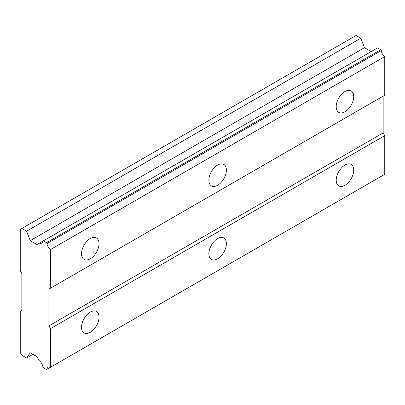 <?xml version="1.0" encoding="UTF-8"?>
<svg xmlns="http://www.w3.org/2000/svg" width="405" height="405" viewBox="0 0 405 405"><rect width="100%" height="100%" fill="white"/><g stroke="black" fill="none" stroke-linecap="round" stroke-linejoin="round"><path stroke-width="0.61" d="M344.959 111.755A12.383 7.148 120 0 0 353.044 100.84A12.383 7.148 120 0 0 351.145 90.922A12.383 7.148 120 0 0 344.959 91.535A12.383 7.148 120 0 0 336.869 102.445A12.383 7.148 120 0 0 338.767 112.367A12.383 7.148 120 0 0 344.959 111.755M90.285 258.785A12.383 7.148 120 0 0 98.374 247.875A12.383 7.148 120 0 0 96.476 237.958A12.383 7.148 120 0 0 90.285 238.57A12.383 7.148 120 0 0 82.195 249.48A12.383 7.148 120 0 0 84.093 259.397A12.383 7.148 120 0 0 90.285 258.785M217.622 185.267A12.383 7.148 120 0 0 225.712 174.358A12.383 7.148 120 0 0 223.813 164.44A12.383 7.148 120 0 0 217.622 165.053A12.383 7.148 120 0 0 209.532 175.962A12.383 7.148 120 0 0 211.43 185.88A12.383 7.148 120 0 0 217.622 185.267M344.959 185.272A12.383 7.148 120 0 0 353.044 174.363A12.383 7.148 120 0 0 351.145 164.44A12.383 7.148 120 0 0 344.959 165.053A12.383 7.148 120 0 0 336.869 175.962A12.383 7.148 120 0 0 338.767 185.885A12.383 7.148 120 0 0 344.959 185.272M90.285 332.302A12.383 7.148 120 0 0 98.374 321.393A12.383 7.148 120 0 0 96.476 311.475A12.383 7.148 120 0 0 90.285 312.088A12.383 7.148 120 0 0 82.195 322.998A12.383 7.148 120 0 0 84.093 332.915A12.383 7.148 120 0 0 90.285 332.302M217.622 258.785A12.383 7.148 120 0 0 225.712 247.875A12.383 7.148 120 0 0 223.813 237.958A12.383 7.148 120 0 0 217.622 238.57A12.383 7.148 120 0 0 209.532 249.48A12.383 7.148 120 0 0 211.43 259.402A12.383 7.148 120 0 0 217.622 258.785M20.25 311.167L20.25 352.522L21.84 355.276L26.568 358.01L30.243 352.775L36.961 356.658L39.381 360.845A5.584 3.225 60 0 1 42.829 366.814L43.33 367.684L46.514 369.522L47.015 369.238A5.584 3.225 60 0 1 48.144 367.208A5.584 3.225 60 0 1 50.493 367.259L50.493 328.627L48.899 325.873L48.899 289.114L50.493 288.193L50.493 249.561A5.584 3.225 60 0 1 47.015 243.572L46.514 242.701L43.33 240.864L42.829 241.157A5.584 3.225 60 0 1 41.7 243.182A5.584 3.225 60 0 1 39.381 243.147L36.961 244.544L30.243 240.661L26.568 231.189L21.84 228.46L20.25 229.377L20.25 270.732L21.84 273.491L21.84 310.25L20.25 311.167M43.33 240.864L377.587 47.886L380.771 49.724L381.272 50.59A5.584 3.225 60 0 0 384.75 56.584L50.493 249.561M50.493 288.193L384.75 95.21L384.75 56.584M50.493 367.259L384.75 174.277L384.75 135.645L383.16 132.891L383.16 96.132L48.899 289.114M371.218 51.562L364.5 47.679L360.825 38.207L356.101 35.478L21.84 228.46M380.771 49.724L46.514 242.701M47.015 243.572L381.272 50.59M383.16 132.891L48.899 325.873M50.493 328.627L384.75 135.645M50.463 367.244L47.015 369.238M32.937 354.329L26.568 358.01M360.825 38.207L26.568 231.189M364.5 47.679L30.243 240.661M42.829 241.157L39.381 243.147"/></g></svg>
